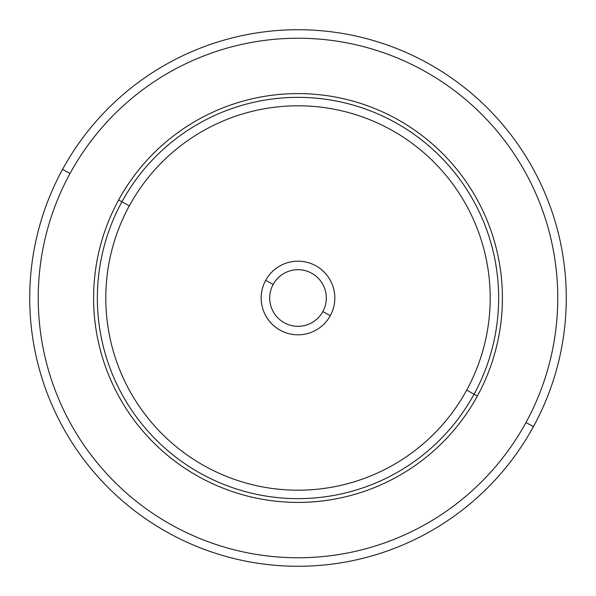 <?xml version="1.0" encoding="UTF-8"?>
<svg xmlns="http://www.w3.org/2000/svg" width="596" height="596" viewBox="0 0 596 596"><rect width="100%" height="100%" fill="white"/><g stroke="black" fill="none" stroke-linecap="round" stroke-linejoin="round"><path stroke-width="0.89" d="M62.565 169.383A268.274 268.274 0 0 0 169.383 533.435A268.274 268.274 0 0 0 533.435 426.617A268.274 268.274 0 0 0 426.617 62.565A268.274 268.274 0 0 0 62.565 169.383L70.037 173.466A259.759 259.759 0 0 0 173.466 525.963A259.759 259.759 0 0 0 525.963 422.534L533.435 426.617A268.274 268.274 0 0 1 169.383 533.435A268.274 268.274 0 0 1 62.565 169.383A268.274 268.274 0 0 1 426.617 62.565A268.274 268.274 0 0 1 533.435 426.617L525.963 422.534A259.759 259.759 0 0 0 422.534 70.037A259.759 259.759 0 0 0 70.037 173.466L62.565 169.383M525.963 422.534A259.759 259.759 0 0 1 173.466 525.963A259.759 259.759 0 0 1 70.037 173.466A259.759 259.759 0 0 1 422.534 70.037A259.759 259.759 0 0 1 525.963 422.534M477.381 395.997A204.398 204.398 0 0 0 395.997 118.619A204.398 204.398 0 0 0 118.619 200.003A204.398 204.398 0 0 0 200.003 477.381A204.398 204.398 0 0 0 477.381 395.997L474.081 394.194A200.643 200.643 0 0 0 394.194 121.919A200.643 200.643 0 0 0 121.919 201.806L118.619 200.003A204.398 204.398 0 0 1 395.997 118.619A204.398 204.398 0 0 1 477.381 395.997A204.398 204.398 0 0 1 200.003 477.381A204.398 204.398 0 0 1 118.619 200.003L121.919 201.806A200.643 200.643 0 0 0 201.806 474.081A200.643 200.643 0 0 0 474.081 394.194L477.381 395.997M121.919 201.806A200.643 200.643 0 0 1 394.194 121.919A200.643 200.643 0 0 1 474.081 394.194L466.675 390.149A192.21 192.21 0 0 0 390.149 129.325A192.21 192.21 0 0 0 129.325 205.851L121.919 201.806L129.325 205.851A192.21 192.21 0 0 0 205.851 466.675A192.21 192.21 0 0 0 466.675 390.149L474.081 394.194A200.643 200.643 0 0 1 201.806 474.081A200.643 200.643 0 0 1 121.919 201.806M466.675 390.149A192.21 192.21 0 0 1 205.851 466.675A192.21 192.21 0 0 1 129.325 205.851A192.21 192.21 0 0 1 390.149 129.325A192.21 192.21 0 0 1 466.675 390.149M265.689 280.344A36.825 36.825 0 0 0 280.344 330.311A36.825 36.825 0 0 0 330.311 315.656A36.825 36.825 0 0 0 315.656 265.689A36.825 36.825 0 0 0 265.689 280.344L273.162 284.434A28.303 28.303 0 0 0 284.426 322.838A28.303 28.303 0 0 0 322.838 311.574L330.311 315.656A36.825 36.825 0 0 1 280.344 330.311A36.825 36.825 0 0 1 265.689 280.344A36.825 36.825 0 0 1 315.656 265.689A36.825 36.825 0 0 1 330.311 315.656L322.838 311.574A28.303 28.303 0 0 0 311.566 273.162A28.303 28.303 0 0 0 273.162 284.434L265.689 280.344M322.838 311.574A28.303 28.303 0 0 1 284.426 322.838A28.303 28.303 0 0 1 273.162 284.434A28.303 28.303 0 0 1 311.566 273.162A28.303 28.303 0 0 1 322.838 311.574"/></g></svg>
